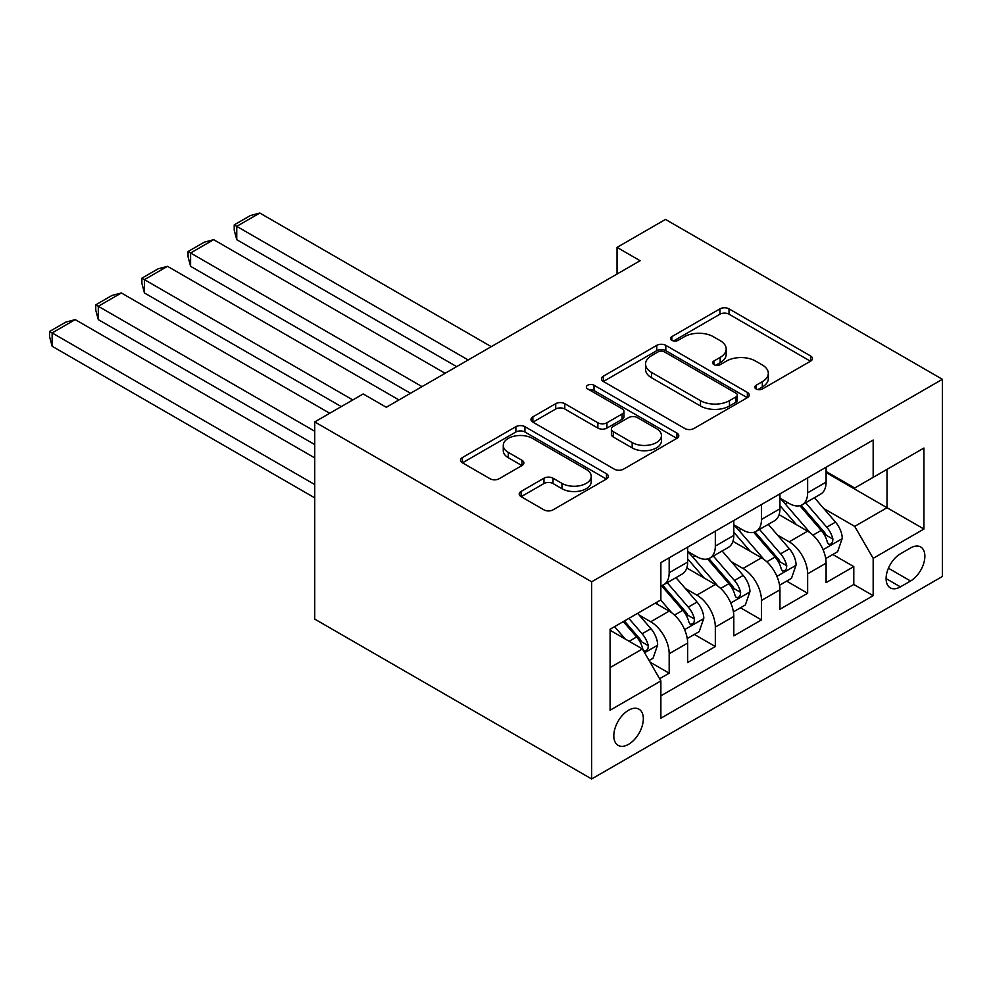 <?xml version="1.0" encoding="UTF-8"?>
<svg xmlns="http://www.w3.org/2000/svg" width="992" height="992" viewBox="0 0 992 992"><rect width="100%" height="100%" fill="white"/><g stroke="black" fill="none" stroke-linecap="round" stroke-linejoin="round"><path stroke-width="1.49" d="M756.078 388.963A4.489 2.592 0 0 0 762.414 388.963L810.551 361.175A6.411 3.695 0 0 0 812.423 358.558A6.411 3.695 0 0 0 810.551 355.942L729.008 308.859A6.411 3.695 0 0 0 719.956 308.859L671.82 336.648A4.489 2.592 0 0 0 670.505 338.483A4.489 2.592 0 0 0 671.82 340.318A4.489 2.592 0 0 0 678.156 340.318L684.393 336.722A20.497 11.842 0 0 1 713.384 336.722L720.18 340.64A20.497 11.842 0 0 1 726.181 349.01A20.497 11.842 0 0 1 720.18 357.38L713.942 360.976A4.489 2.592 0 0 0 712.64 362.812A4.489 2.592 0 0 0 713.942 364.634A4.489 2.592 0 0 0 720.291 364.634L726.516 361.038A20.497 11.842 0 0 1 755.507 361.038L762.302 364.969A20.497 11.842 0 0 1 768.316 373.339A20.497 11.842 0 0 1 762.302 381.697L756.078 385.305A4.489 2.592 0 0 0 754.763 387.128A4.489 2.592 0 0 0 756.078 388.963L756.078 385.305M628.568 744.335A20.882 12.053 120 0 0 642.208 725.933A20.882 12.053 120 0 0 639.009 709.193A20.882 12.053 120 0 0 628.568 710.222A20.882 12.053 120 0 0 614.928 728.636A20.882 12.053 120 0 0 618.128 745.364A20.882 12.053 120 0 0 628.568 744.335M521.085 491.424A6.411 3.695 0 0 0 519.2 494.041A6.411 3.695 0 0 0 521.085 496.645L543.963 509.863A6.411 3.695 0 0 0 553.015 509.863L606.472 479A6.411 3.695 0 0 0 608.344 476.383A6.411 3.695 0 0 0 606.472 473.767L524.929 426.684A6.411 3.695 0 0 0 515.865 426.684L462.421 457.548A6.411 3.695 0 0 0 460.536 460.164A6.411 3.695 0 0 0 462.421 462.78L490.048 478.739A6.411 3.695 0 0 0 499.112 478.739L521.99 465.533A6.411 3.695 0 0 0 523.863 462.917A6.411 3.695 0 0 0 521.99 460.3L508.288 452.389A17.137 9.895 0 0 1 503.266 445.383A17.137 9.895 0 0 1 513.844 436.244A17.137 9.895 0 0 1 532.518 438.39L586.198 469.39A17.137 9.895 0 0 1 591.22 476.383A17.137 9.895 0 0 1 580.642 485.522A17.137 9.895 0 0 1 561.968 483.377L553.015 478.206A6.411 3.695 0 0 0 543.963 478.206L521.085 491.424L521.085 496.645M942.4 379.291L665.496 219.418L617.036 247.392L640.113 260.722L386.272 407.266L363.196 393.948L314.737 421.922L591.654 581.796L942.4 379.291L942.4 576.464L591.654 778.968L591.654 581.796M684.84 428.519A6.411 3.695 0 0 0 693.904 428.519L747.36 397.656A6.411 3.695 0 0 0 749.233 395.039A6.411 3.695 0 0 0 747.36 392.423L665.818 345.352A6.411 3.695 0 0 0 656.754 345.352L603.297 376.216A6.411 3.695 0 0 0 601.425 378.82A6.411 3.695 0 0 0 603.297 381.436L684.84 428.519M589.459 389.93A4.489 2.592 0 0 1 594.01 390.563L594.01 385.231L676.916 433.095A6.411 3.695 0 0 1 678.788 435.711A6.411 3.695 0 0 1 676.916 438.328L623.46 469.191A6.411 3.695 0 0 1 614.395 469.191L532.853 422.108L532.853 416.876A6.411 3.695 0 0 0 530.98 419.492A6.411 3.695 0 0 0 532.853 422.108M532.853 416.876L555.731 403.67A6.411 3.695 0 0 1 564.795 403.67L597.866 422.766A6.411 3.695 0 0 0 606.93 422.766L622.096 413.999A6.411 3.695 0 0 0 623.98 411.382A6.411 3.695 0 0 0 622.096 408.778L587.673 388.901A4.489 2.592 0 0 1 586.359 387.066A4.489 2.592 0 0 1 589.124 384.673A4.489 2.592 0 0 1 594.01 385.231M659.606 678.714L669.178 673.196L650.033 662.135M639.133 615.077L650.727 621.761A26.102 15.078 60 0 1 669.178 653.74L687.642 643.076L687.642 662.532L715.331 646.548L694.338 634.421M685.286 588.43L696.88 595.126A26.102 15.078 60 0 1 715.331 627.093L733.795 616.441L733.795 635.884L761.484 619.901L740.491 607.774M731.439 561.782L743.02 568.478A26.102 15.078 60 0 1 761.484 600.445L779.948 589.794L779.948 609.237L807.637 593.253L807.637 573.81A26.102 15.078 -120 0 0 789.173 541.83L777.592 535.134M786.644 581.126L807.637 593.253M687.642 643.076A26.102 15.078 -120 0 0 669.178 611.109L655.34 603.111M733.795 616.441A26.102 15.078 -120 0 0 715.331 584.462L686.799 567.982M779.948 589.794A26.102 15.078 -120 0 0 761.484 557.814L732.939 541.334M910.557 547.956L900.401 553.821A20.237 11.681 120 0 0 887.183 571.652A20.237 11.681 120 0 0 890.283 587.859A20.237 11.681 120 0 0 900.401 586.855L910.557 581.002A20.237 11.681 120 0 0 923.775 563.171A20.237 11.681 120 0 0 920.675 546.952A20.237 11.681 120 0 0 910.557 547.956M610.105 667.591L642.419 648.942L660.87 680.921L660.87 718.22L873.171 595.659L873.171 558.347L854.707 526.38L823.744 508.499M660.87 680.921L610.105 710.222L610.105 629.226L660.87 599.912L660.87 562.613L873.171 440.039L873.171 477.35L923.936 448.037L923.936 529.034L873.171 558.347M687.642 551.416L696.88 556.748A26.102 15.078 60 0 0 709.925 558.037L728.388 547.386A26.102 15.078 -120 0 0 733.795 535.432L733.795 520.515M733.795 524.78L743.02 530.1A26.102 15.078 60 0 0 756.078 531.402L774.541 520.738A26.102 15.078 -120 0 0 779.948 508.784L779.948 493.867M660.87 695.838L853.79 584.462L853.79 566.606L826.1 582.602L826.1 563.146A26.102 15.078 -120 0 0 807.637 531.166L779.092 514.687M779.948 498.133L789.173 503.465A26.102 15.078 -120 0 0 802.23 504.754A26.102 15.078 -120 0 0 807.637 492.801L807.637 477.884M802.23 504.754L820.694 494.09A26.102 15.078 -120 0 0 826.1 482.137L826.1 467.22M669.178 557.814L669.178 572.731A26.102 15.078 60 0 1 663.772 584.685A26.102 15.078 60 0 1 660.87 585.739M663.772 584.685L682.236 574.033A26.102 15.078 -120 0 0 687.642 562.08L687.642 547.162M715.331 531.166L715.331 546.096A26.102 15.078 60 0 1 709.925 558.037M761.484 504.519L761.484 519.448A26.102 15.078 60 0 1 756.078 531.402M761.484 600.445L761.484 619.901M715.331 627.093L715.331 646.548M669.178 653.74L669.178 673.196M642.419 648.942L610.105 630.292M854.707 526.38L887.022 507.718L887.022 469.352L923.936 448.037M826.1 472.552L923.936 529.034M826.1 471.485L854.707 488.002L873.171 477.35M314.737 421.922L314.737 619.107L591.654 778.968M617.036 247.392L617.036 274.04M832.784 554.491L853.79 566.606M853.79 584.462L873.171 595.659M757.876 389.596L762.302 387.029A20.497 11.842 0 0 0 768.316 378.659L768.316 373.339M726.181 349.01L726.181 354.342A20.497 11.842 0 0 1 720.18 362.712L715.74 365.267M810.464 361.224L729.008 314.191A6.411 3.695 0 0 0 719.956 314.191L673.605 340.95M747.274 397.705L665.818 350.672A6.411 3.695 0 0 0 656.754 350.672L603.384 381.486M736.027 396.874A4.489 2.592 0 0 0 737.341 395.039A4.489 2.592 0 0 0 736.027 393.216L664.454 351.887A4.489 2.592 0 0 0 658.118 351.887L651.546 355.682A20.497 11.842 0 0 0 645.544 364.052A20.497 11.842 0 0 0 651.546 372.422L700.476 400.669A20.497 11.842 0 0 0 729.467 400.669L736.027 396.874L736.027 402.206A4.489 2.592 0 0 0 737.341 400.371L737.341 395.039M645.544 364.052L645.544 369.384A20.497 11.842 0 0 0 651.546 377.754L651.546 372.422M736.027 402.206L729.467 405.988A20.497 11.842 0 0 1 700.476 405.988L651.546 377.754M532.94 422.158L555.731 409.002L555.731 403.67M623.98 411.382L623.98 416.714A6.411 3.695 0 0 1 622.096 419.331L606.93 428.098A6.411 3.695 0 0 1 597.866 428.098L564.795 409.002A6.411 3.695 0 0 0 555.731 409.002M594.01 390.563L676.829 438.377M632.177 442.581A17.137 9.895 0 0 0 650.851 444.726A17.137 9.895 0 0 0 661.441 435.575A17.137 9.895 0 0 0 656.419 428.581L637.509 417.669A6.411 3.695 0 0 0 628.444 417.669L613.267 426.424A6.411 3.695 0 0 0 611.394 429.04A6.411 3.695 0 0 0 613.267 431.656L632.177 442.581L632.177 447.9A17.137 9.895 0 0 0 650.851 450.046A17.137 9.895 0 0 0 661.441 440.907L661.441 435.575M611.394 429.04L611.394 434.372A6.411 3.695 0 0 0 613.267 436.988L613.267 431.656M632.177 447.9L613.267 436.988M591.22 476.383L591.22 481.715A17.137 9.895 0 0 1 580.642 490.854A17.137 9.895 0 0 1 561.968 488.709L553.015 483.538A6.411 3.695 0 0 0 543.963 483.538L521.16 496.694M503.266 445.383L503.266 450.715A17.137 9.895 0 0 0 508.288 457.709L508.288 452.389M521.904 465.57L508.288 457.709M606.385 479.049L524.929 432.016A6.411 3.695 0 0 0 515.865 432.016L462.495 462.83M825.716 558.57L837.632 551.688L842.245 538.358A17.298 9.982 -120 0 0 835.512 522.127L814.432 497.711M468.187 359.972L236.741 226.35L259.817 213.032L491.263 346.654M810.204 532.853L785.193 503.899A49.935 28.83 -120 0 0 779.948 498.418M236.741 239.667L234.211 230.218L234.211 224.886L236.741 226.35L236.741 239.667L456.655 366.631M796.489 524.731L782.502 508.536A41.441 23.932 -120 0 0 779.948 505.759M799.874 505.697L821.202 530.385A17.298 9.982 60 0 1 827.378 542.302L828.63 544.348L830.974 544.025L832.536 542.116L832.908 539.102A17.298 9.982 -120 0 0 826.745 527.186L805.653 502.77M801.139 505.288L824.054 531.824A8.816 5.084 60 0 1 826.274 535.271L832.908 539.102M234.211 224.886L250.356 215.562L259.817 213.032M779.563 585.218L791.48 578.336L796.092 565.006A17.298 9.982 -120 0 0 789.359 548.774L768.279 524.359M422.046 386.62L190.588 252.997L213.664 239.667L445.11 373.302M764.051 559.5L739.04 530.546A49.935 28.83 -120 0 0 733.795 525.066M190.588 266.315L188.058 256.854L188.058 251.534L190.588 252.997L190.588 266.315L410.502 393.278M750.336 551.378L736.349 535.184A41.441 23.932 -120 0 0 733.795 532.394M753.722 532.332L775.05 557.033A17.298 9.982 60 0 1 781.225 568.949L782.477 570.995L784.821 570.66L786.383 568.763L786.755 565.75A17.298 9.982 -120 0 0 780.592 553.834L759.512 529.418M754.986 531.935L777.902 558.471A8.816 5.084 60 0 1 780.121 561.918L786.755 565.75M188.058 251.534L204.203 242.209L213.664 239.667M733.41 611.866L745.339 604.984L749.952 591.654A17.298 9.982 -120 0 0 743.206 575.41L722.126 551.006M352.817 399.937L144.435 279.645L167.512 266.315L398.97 399.937M717.898 586.148L692.887 557.194A49.935 28.83 -120 0 0 687.642 551.701M144.435 292.962L141.906 283.501L141.906 278.169L144.435 279.645L144.435 292.962L341.273 406.608M704.184 578.026L690.196 561.832A41.441 23.932 -120 0 0 687.642 559.042M707.581 558.98L728.909 583.68A17.298 9.982 60 0 1 735.072 595.584L736.324 597.643L738.668 597.308L740.23 595.411L740.615 592.398A17.298 9.982 -120 0 0 734.44 580.481L713.36 556.066M708.834 558.583L731.749 585.106A8.816 5.084 60 0 1 733.968 588.554L740.615 592.398M141.906 278.169L158.05 268.844L167.512 266.315M687.258 638.513L699.186 631.619L703.799 618.301A17.298 9.982 -120 0 0 697.054 602.057L675.974 577.642M314.737 431.247L98.295 306.28L121.371 292.962L329.741 413.267M671.745 612.796L660.709 600.011M98.295 319.61L95.753 310.149L95.753 304.817L98.295 306.28L98.295 319.61L314.737 444.577M658.031 604.674L656.245 602.59M661.428 585.627L682.756 610.316A17.298 9.982 60 0 1 688.919 622.232L690.172 624.29L692.515 623.956L694.078 622.058L694.462 619.033A17.298 9.982 -120 0 0 688.287 607.129L667.207 582.713M662.681 585.218L685.596 611.754A8.816 5.084 60 0 1 687.816 615.201L694.462 619.033M95.753 304.817L111.91 295.492L121.371 292.962M649.103 660.536L653.034 658.266L657.646 644.949A17.298 9.982 -120 0 0 650.913 628.705L637.633 613.329M314.737 484.542L52.142 332.928L75.218 319.61L314.737 457.895M625.245 639.022L614.556 626.659M52.142 346.258L49.6 336.796L49.6 331.464L52.142 332.928L52.142 346.258L314.737 497.86M611.878 631.309L610.105 629.263M623.323 621.6L636.604 636.963A17.298 9.982 60 0 1 642.766 648.88L644.031 650.926L646.362 650.603L647.925 648.706L648.309 645.68A17.298 9.982 -120 0 0 642.134 633.764L628.866 618.4M624.39 620.98L639.443 638.402A8.816 5.084 60 0 1 641.663 641.849L648.309 645.68M49.6 331.464L65.757 322.14L75.218 319.61M650.727 621.761L669.178 611.109M696.88 595.126L715.331 584.462M743.02 568.478L761.484 557.814M789.173 541.83L807.637 531.166M807.637 492.801L826.1 482.137M669.178 572.731L687.642 562.08M715.331 546.096L733.795 535.432M761.484 519.448L779.948 508.784M807.637 573.81L826.1 563.146M888.423 568.218L910.557 581.002M886.092 578.596L900.401 586.855M762.302 387.029L762.302 381.697M713.942 364.634L713.942 360.976M720.18 362.712L720.18 357.38M671.82 340.318L671.82 336.648M719.956 314.191L719.956 308.859M729.008 314.191L729.008 308.859M810.551 361.175L810.551 355.942M603.297 381.436L603.297 376.216M656.754 350.672L656.754 345.352M665.818 350.672L665.818 345.352M747.36 397.656L747.36 392.423M700.476 405.988L700.476 400.669M729.467 405.988L729.467 400.669M564.795 409.002L564.795 403.67M597.866 428.098L597.866 422.766M606.93 428.098L606.93 422.766M622.096 419.331L622.096 413.999M676.916 438.328L676.916 433.095M543.963 483.538L543.963 478.206M553.015 483.538L553.015 478.206M561.968 488.709L561.968 483.377M521.99 465.533L521.99 460.3M462.421 462.78L462.421 457.548M515.865 432.016L515.865 426.684M524.929 432.016L524.929 426.684M606.472 479L606.472 473.767M823.075 549.704L842.134 538.693M785.193 503.899L787.574 502.535M826.745 527.186L835.512 522.127M812.956 535.147L821.202 530.385M776.922 576.352L795.981 565.341M739.04 530.546L741.421 529.182M780.592 553.834L789.359 548.774M766.804 561.794L775.05 557.033M730.769 603L749.828 591.988M692.887 557.194L695.268 555.818M734.44 580.481L743.206 575.41M720.651 588.442L728.909 583.68M684.616 629.635L703.688 618.636M688.287 607.129L697.054 602.057M674.498 615.077L682.756 610.316M644.602 652.736L657.535 645.284M642.134 633.764L650.913 628.705M629.139 641.278L636.604 636.963"/></g></svg>
